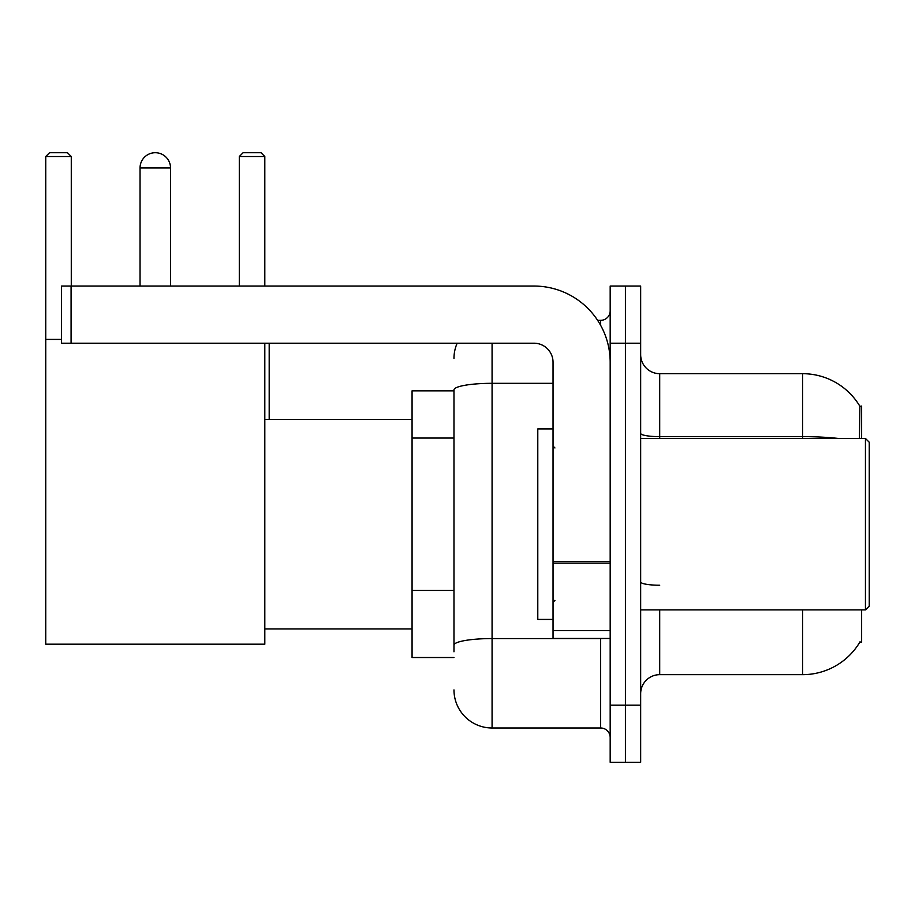 <?xml version="1.0" encoding="UTF-8"?>
<svg xmlns="http://www.w3.org/2000/svg" width="915" height="915" viewBox="0 0 915 915"><rect width="100%" height="100%" fill="white"/><g stroke="black" fill="none" stroke-linecap="round" stroke-linejoin="round"><path stroke-width="1.37" d="M861.633 438.445L861.633 406.066L859.894 406.306A66.669 66.669 0 0 0 802.581 373.686A66.669 66.669 0 0 1 859.757 406.066A66.669 66.669 0 0 0 802.581 373.686L659.704 373.686A19.055 19.055 0 0 1 640.66 354.631A19.055 19.055 0 0 0 659.704 373.686L659.704 438.445M861.633 609.893L861.633 642.273L859.757 642.273L860.089 641.712A66.669 66.669 0 0 1 802.581 674.664A66.669 66.669 0 0 0 859.757 642.273M453.977 390.831L412.07 390.831L412.07 657.519L453.977 657.519M640.66 693.707A19.055 19.055 0 0 1 659.704 674.664L802.581 674.664L802.581 609.893M625.414 705.145L625.414 762.287L640.66 762.287L640.66 705.145L625.414 705.145L625.414 762.287L610.179 762.287L610.179 705.145L625.414 705.145L625.414 343.205L625.414 705.145M610.179 705.145L610.179 286.052L625.414 286.052L625.414 343.205L625.414 286.052L640.66 286.052L640.66 705.145M859.437 438.445L859.894 406.306A66.669 66.669 0 0 0 802.581 373.686L802.581 436.649L659.704 436.649A19.055 3.305 0 0 1 640.66 433.344M453.977 651.8L453.977 389.927A38.098 6.611 180 0 1 492.076 383.316L553.037 383.316M492.076 343.205L492.076 727.997L600.652 727.997L600.652 638.464M597.621 320.341L600.652 320.341A9.527 9.527 0 0 0 610.179 310.825M610.179 737.524A9.527 9.527 0 0 0 600.652 727.997M453.977 358.44A38.098 38.098 0 0 1 457.157 343.205M492.076 727.997A38.098 38.098 0 0 1 453.977 689.899M140.041 167.948A15.235 15.235 0 0 1 155.287 152.714A15.235 15.235 0 0 1 170.522 167.948L140.041 167.948L140.041 286.052M170.522 286.052L170.522 167.948M264.812 343.205L264.812 644.183L45.75 644.183L45.75 156.522L49.559 152.714L67.47 152.714L71.279 156.522L45.75 156.522M71.279 286.052L71.279 156.522M45.75 339.396L61.557 339.396M264.812 156.522L239.295 156.522L243.104 152.714L261.004 152.714L264.812 156.522L264.812 286.052M239.295 156.522L239.295 286.052M269.193 419.402L269.193 343.205M610.179 638.464L553.037 638.464L553.037 561.433L610.179 561.433M610.179 362.249A76.197 76.197 0 0 0 533.983 286.052L71.084 286.052L71.084 343.205L533.983 343.205A19.055 19.055 0 0 1 553.037 362.249L553.037 561.433M71.084 343.205L61.557 343.205L61.557 286.052L71.084 286.052M865.441 438.445L869.25 442.265L869.25 606.085L865.441 609.893L865.441 438.445L640.66 438.445M553.037 428.929L537.791 428.929L537.791 619.421L553.037 619.421M453.977 438.056L412.07 438.056M453.977 590.45L412.07 590.45M659.704 609.893L659.704 674.664M838.3 438.445A66.669 11.575 180 0 0 802.581 436.649L802.581 438.445M640.66 343.205L610.179 343.205M659.704 585.234A19.055 3.305 -0 0 1 640.66 581.929M603.969 638.464A9.527 1.658 0 0 1 600.652 638.567L492.076 638.567A38.098 6.611 180 0 0 453.977 645.189M600.652 325.363L600.652 320.341M610.179 563.091L553.037 563.091M553.037 630.595L610.179 630.595M264.812 628.948L412.07 628.948M264.812 419.402L412.07 419.402M640.66 609.893L865.441 609.893M554.936 447.973L553.037 446.074M554.936 600.366L553.037 602.276"/></g></svg>
